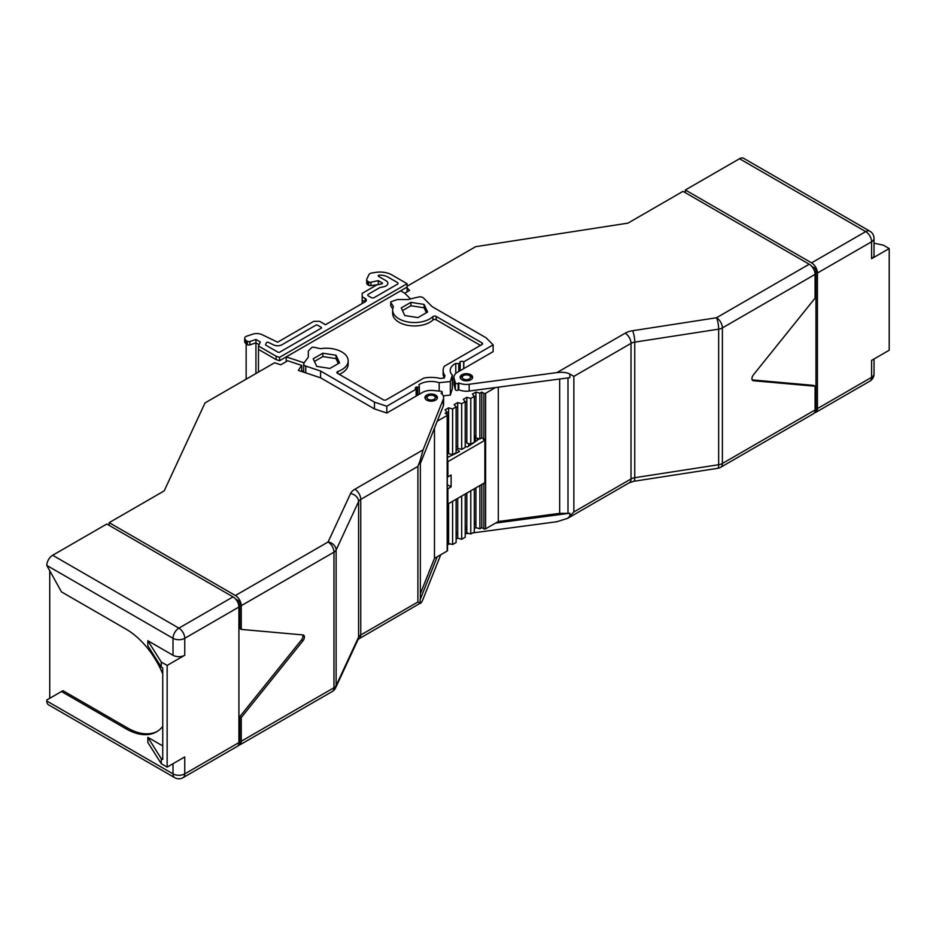<?xml version="1.0" encoding="UTF-8"?>
<svg xmlns="http://www.w3.org/2000/svg" width="936" height="936" viewBox="0 0 936 936"><rect width="100%" height="100%" fill="white"/><g stroke="black" fill="none" stroke-linecap="round" stroke-linejoin="round"><path stroke-width="1.4" d="M407.09 283.713L407.09 291.845L407.09 287.095L279.548 360.734L276.143 359.611L258.476 349.397L258.476 372.06L258.476 346.016L276.143 356.218L279.548 357.353L407.09 283.713L391.763 274.856A16.602 9.582 0 0 0 375.722 272.376L371.826 272.984A4.153 2.398 0 0 0 368.889 274.681L366.83 279.103A4.153 2.398 0 0 0 366.69 279.724A4.153 2.398 0 0 0 367.906 281.42L368.784 281.923A2.071 1.193 0 0 0 370.96 282.204L378.331 280.66L378.331 284.591L370.96 285.597A2.071 1.193 180 0 1 368.784 285.316L367.906 284.813A4.153 2.398 180 0 1 366.69 283.117A4.153 2.398 180 0 1 366.83 282.496M379.01 284.439L378.331 284.053M365.122 298.455L365.122 301.837L362.185 300.152L362.185 303.533L362.185 296.759L365.122 298.455A4.153 2.398 180 0 1 366.339 300.152A4.153 2.398 180 0 1 365.122 301.837L325.494 324.722L319.621 321.329L313.759 321.329L277.629 342.19L262.127 334.678A8.307 4.797 0 0 0 252.638 334.199L246.741 336.164A4.153 2.398 0 0 0 244.67 338.235A4.153 2.398 0 0 0 245.056 339.253L246.145 340.587L246.145 379.174L246.145 343.98L245.056 342.635A4.153 2.398 180 0 1 244.67 341.628L244.67 338.235M259.096 344.682L255.937 342.857L249.865 344.869A2.071 1.193 180 0 1 247.361 344.682L246.145 343.98M276.143 359.611L276.143 356.218M255.937 342.857L255.937 373.522L255.937 339.464L260.337 342.003L258.476 346.016M279.548 360.734L279.548 357.353M426.383 312.729L424.09 307.792L410.892 305.744L402.48 310.612M338.329 363.577L336.036 358.628L322.838 356.581L314.426 361.448M470.785 376.401L469.322 375.558A4.153 2.398 0 0 0 463.449 375.558A4.153 2.398 0 0 0 463.449 378.951A4.153 2.398 0 0 0 469.322 378.951A4.153 2.398 0 0 0 469.322 375.558L470.785 376.401A6.224 3.592 180 0 1 472.434 378.097M435.568 396.735L434.093 395.893A4.153 2.398 0 0 0 428.232 395.893A4.153 2.398 0 0 0 428.232 399.286A4.153 2.398 0 0 0 434.093 399.286A4.153 2.398 0 0 0 434.093 395.893L435.568 396.735A6.224 3.592 180 0 1 437.217 398.432M493.132 344.869L493.132 351.644L463.788 368.585L463.788 361.799L493.132 344.869L486.006 337.744L432.128 306.634L423.575 298.081A4.153 2.398 0 0 0 418.521 297.04A135.907 78.46 0 0 0 409.09 299.321A4.153 2.398 180 0 1 407.335 299.543L397.414 299.543A140.891 81.338 0 0 0 391.318 301.638A1.24 0.714 0 0 0 390.815 302.492L393.424 306.634A21.797 12.577 0 0 0 392.64 309.98A21.797 12.577 0 0 0 399.029 318.872A21.797 12.577 0 0 0 432.923 316.625A2.071 1.193 180 0 1 436.153 316.415L481.946 342.857A2.071 1.193 180 0 1 482.555 343.699A2.071 1.193 180 0 1 481.946 344.542L444.307 366.269A23.248 13.42 0 0 0 443.137 370.469A23.248 13.42 0 0 0 444.963 375.687L444.249 378.027L440.201 378.448A23.248 13.42 0 0 0 423.891 378.062L386.252 399.789A2.071 1.193 180 0 1 383.315 399.789L337.533 373.359A2.071 1.193 180 0 1 336.925 372.505A2.071 1.193 180 0 1 337.908 371.487A21.797 12.577 0 0 0 348.169 360.816A21.797 12.577 0 0 0 320.58 348.683L313.42 347.174A1.24 0.714 0 0 0 311.934 347.467A140.891 81.338 0 0 0 308.318 350.988L308.318 356.721A4.153 2.398 180 0 1 307.921 357.727A135.907 78.46 0 0 0 303.966 363.18A4.153 2.398 0 0 0 303.697 364.022A4.153 2.398 0 0 0 304.914 365.707A4.153 2.398 0 0 0 305.779 366.093L320.592 371.03L320.592 377.816L298.373 370.41A140.891 81.338 180 0 1 301.743 365.438L301.743 370.527A140.891 81.338 180 0 0 301.158 371.335M480.472 345.396L436.153 319.808A2.071 1.193 0 0 0 432.923 320.018A21.797 12.577 180 0 1 399.029 322.265A21.797 12.577 180 0 1 392.64 313.361L392.64 309.98M238.189 745.442A8.307 4.797 -120 0 0 239.534 745.056A8.307 4.797 -120 0 0 241.254 741.253L241.254 717.538L302.948 640.797A4.153 2.398 120 0 0 304.411 637.006A4.153 2.398 120 0 0 303.556 635.111A4.153 2.398 120 0 0 302.948 634.924L241.254 629.413L241.254 605.686A8.307 4.797 -120 0 0 235.381 595.518L328.091 541.991L350.579 493.553A16.602 9.582 180 0 1 354.873 489.247L423.107 449.853L420.135 460.5L420.135 464.104L437.229 421.2L447.162 415.467A1.24 0.714 0 0 0 447.162 414.449L445.103 413.267L447.01 412.156L445.103 409.863L448.613 407.839L448.613 453.597L452.591 454.697L456.113 452.661L456.113 406.903L454.206 404.609L457.716 402.585L461.694 403.685L465.215 401.649L463.297 399.356L466.818 397.332L470.785 398.432L474.306 396.396L472.399 394.103L475.921 392.079L479.887 393.178L481.794 392.079L483.853 393.272A1.24 0.714 0 0 0 485.608 393.272L495.542 387.539L569.848 377.664L569.848 374.061C566.76 372.434 562.454 371.943 556.92 372.598L625.154 333.204A16.602 9.582 180 0 1 632.596 330.724L716.508 317.749A8.307 1.755 81.2 0 1 718.661 329.156L634.748 342.131L634.748 477.711L718.661 464.724L718.661 329.156A8.307 4.797 180 0 0 722.381 327.916L722.381 463.484L815.092 409.956A8.307 4.797 60 0 1 813.372 413.759L720.662 467.286A8.307 4.797 -120 0 0 722.381 463.484A8.307 4.797 0 0 1 718.661 464.724A8.307 1.755 -98.8 0 1 717.772 468.304A8.307 8.307 0 0 0 720.662 467.286M447.525 451.667A2.071 1.193 180 0 1 448.484 451.983A2.071 1.193 180 0 1 448.613 452.076M457.716 402.585L457.716 448.344L461.694 449.444L465.215 447.408L465.215 401.649M456.113 446.378A2.071 1.193 180 0 1 457.575 446.729A2.071 1.193 180 0 1 457.716 446.823M466.818 397.332L466.818 443.091L470.785 444.19L474.306 442.155L474.306 396.396M465.215 441.125A2.071 1.193 180 0 1 466.678 441.476A2.071 1.193 180 0 1 466.818 441.57M475.921 392.079L475.921 437.837L479.887 438.937L481.794 437.837L483.853 439.019A1.24 0.714 0 0 0 485.456 439.101L485.456 483.163A1.24 0.714 180 0 1 484.006 483.163M474.306 435.872A2.071 1.193 180 0 1 475.78 436.223A2.071 1.193 180 0 1 475.921 436.316M302.679 634.9A4.153 2.398 -60 0 1 302.948 636.164A4.153 2.398 -60 0 1 301.474 639.943L239.791 716.683L239.791 743.804L238.645 744.459M435.568 395.05A6.224 3.592 0 0 0 428.782 394.267A6.224 3.592 0 0 0 424.932 397.589A6.224 3.592 0 0 0 426.757 400.128A6.224 3.592 0 0 0 433.543 400.912A6.224 3.592 0 0 0 437.393 397.589A6.224 3.592 0 0 0 435.568 395.05M425.108 398.432A6.224 3.592 180 0 1 426.757 396.735L428.232 395.893M162.735 673.943A61.015 35.229 -120 0 0 126.056 629.156L61.472 591.88L46.8 565.438A8.307 4.797 -60 0 1 52.673 555.27L178.881 628.138L233.041 596.875A8.307 4.797 60 0 1 238.914 607.043L238.914 742.611A8.307 4.797 60 0 1 237.194 746.413L183.035 777.676A8.307 4.797 -120 0 0 184.755 773.885L238.914 742.611M407.09 286.252L475.605 246.694L627.962 223.131L682.999 191.353L809.219 264.221A8.307 4.797 60 0 1 815.092 274.388L815.092 298.116L753.398 374.856A4.153 2.398 120 0 0 751.936 378.635A4.153 2.398 120 0 0 752.79 380.542A4.153 2.398 120 0 0 753.398 380.73L815.092 386.24L815.092 409.956M470.785 374.716A6.224 3.592 0 0 0 463.999 373.932A6.224 3.592 0 0 0 460.161 377.255A6.224 3.592 0 0 0 461.986 379.794A6.224 3.592 0 0 0 468.772 380.578A6.224 3.592 0 0 0 472.61 377.255A6.224 3.592 0 0 0 470.785 374.716M460.336 378.097A6.224 3.592 180 0 1 461.986 376.401L463.449 375.558M463.788 368.585L457.575 372.165A12.449 7.196 0 0 0 453.937 377.255L453.937 384.029A12.449 7.196 0 0 0 454.1 385.199L455.352 389.61A1.661 0.959 0 0 0 455.82 390.136A1.661 0.959 0 0 0 458.172 390.136L458.827 389.75L458.827 382.964A12.449 7.196 0 0 0 469.182 384.263L556.92 372.598M453.937 377.255A12.449 7.196 0 0 0 454.1 378.425L455.352 382.836A1.661 0.959 0 0 0 455.82 383.35A1.661 0.959 0 0 0 458.172 383.35L458.827 382.964M410.506 298.947L404.773 293.214L409.594 290.406L407.09 287.902M717.772 468.304L633.859 481.279L629.308 482.742L567.707 518.31L556.92 521.726L472.668 532.923M468.749 533.438A12.449 7.196 180 0 1 465.683 533.555M495.542 523.107L498.303 521.504L559.669 513.361L567.988 513.361A8.307 4.797 0 0 0 569.848 513.232L495.542 523.107L485.608 528.84A1.24 0.714 180 0 1 483.853 528.84L481.794 527.647L479.887 528.758L475.921 527.647L474.306 528.571M752.205 379.899L813.618 385.386L815.092 386.24M874.025 243.196L883.327 245.162L889.2 248.543L871.591 258.71A8.307 4.797 0 0 0 874.025 255.329L874.025 238.376A8.307 4.797 180 0 1 871.591 241.769L817.432 273.031A8.307 4.797 -120 0 0 811.559 262.864L685.351 189.996L739.51 158.734A8.307 4.797 -60 0 1 743.652 158.324L869.872 231.192A8.307 4.797 -60 0 0 865.718 231.601L739.51 158.734M814.367 412.788A8.307 4.797 -120 0 0 815.712 412.402A8.307 4.797 -120 0 0 817.432 408.599L871.591 377.337L871.591 360.395L889.2 350.228L889.2 248.543M559.669 513.361L559.669 379.01M685.351 192.711L685.351 189.996M817.432 408.599L817.432 273.031M567.707 518.31L573.862 511.957L631.028 478.951L631.028 343.372L573.862 376.377L569.848 374.061M458.827 389.75A12.449 7.196 0 0 0 469.182 391.037L495.542 387.539M814.039 269.907L815.97 268.796L811.769 266.374M815.97 268.796L815.97 411.15L814.823 411.805M301.743 365.438L287.715 360.769L280.73 364.794L274.587 362.758L205.031 402.913L164.209 490.873L109.173 522.651L109.173 525.365M440.739 554.744L423.107 598.981C421.832 602.094 420.837 603.521 420.135 603.264L359.026 638.785A8.307 4.797 -120 0 0 360.746 634.994L417.912 601.988L420.135 603.264L420.135 599.672A8.307 4.797 0 0 0 420.346 598.595L420.346 463.566M235.381 595.518L109.173 522.651M423.107 449.853L443.301 399.204A12.449 7.196 0 0 0 443.617 397.589A12.449 7.196 0 0 0 441.067 393.225L441.733 392.839A1.661 0.959 0 0 0 442.213 392.161A1.661 0.959 0 0 0 440.821 391.225L433.181 390.487A12.449 7.196 0 0 0 422.358 392.5L386.814 413.033L374.47 408.915L320.592 377.816M404.773 293.214L400.643 290.827L286.229 356.885L286.229 361.624M239.791 716.683L241.254 717.538M162.735 745.922L147.829 737.311L161.273 758.628L161.273 763.706L167.146 767.099L184.755 756.932L184.755 773.885A8.307 4.797 0 0 1 173.008 773.885L173.008 763.706M147.829 737.311L147.829 742.4L161.273 763.706M161.273 758.628L162.735 759.47L162.735 667.965L161.273 667.122L161.273 662.033L167.146 665.426L167.146 767.099M157.283 731.39A61.015 35.229 60 0 1 127.518 727.951L62.946 690.674L61.472 691.517L126.056 728.805A61.015 35.229 -120 0 0 156.558 731.823A61.015 35.229 -120 0 0 162.735 726.383M61.472 691.517L46.8 699.999L46.8 701.005L173.008 773.885A8.307 4.797 -60 0 0 174.728 777.676A8.307 8.307 0 0 0 183.035 777.676M167.146 665.426L184.755 655.258A8.307 4.797 180 0 1 173.008 655.258L147.829 640.715L147.829 645.805L161.273 667.122M52.673 555.27L106.821 524.008L233.041 596.875M174.728 777.676L48.52 704.808A8.307 4.797 -60 0 1 46.8 701.005M420.135 460.5L417.912 466.409L360.746 499.414L360.746 634.994A8.307 4.797 180 0 0 358.593 637.135L358.593 501.567L336.118 550.017L336.118 685.585L358.593 637.135A8.307 6.552 -155.1 0 1 358.114 639.393L335.626 687.843A8.307 6.552 -155.1 0 0 336.118 685.585A8.307 4.797 0 0 1 333.965 687.738L333.965 552.158L241.254 605.686M437.229 421.2L443.301 405.978A12.449 7.196 0 0 0 443.617 404.364L443.617 397.589M447.291 504.352A1.24 0.714 180 0 1 447.525 504.773L447.525 550.532A1.24 0.714 180 0 1 447.162 551.035L437.229 556.768L420.135 599.672M437.229 556.768L434.468 558.371L420.346 593.798M328.091 541.991A8.307 6.552 24.9 0 1 336.118 550.017A8.307 4.797 180 0 1 333.965 552.158A8.307 4.797 60 0 0 328.091 541.991M237.861 602.562L239.791 601.45L235.591 599.028M239.791 601.45L239.791 628.559L241.254 629.413M147.829 640.715L161.273 662.033M483.994 439.78L483.994 439.101L483.409 439.44L484.883 440.294L447.899 461.647L447.291 461.296M447.525 504.773A1.24 0.714 180 0 1 447.291 505.194L447.291 461.132A1.24 0.714 0 0 0 447.525 460.711L447.525 414.952M453.937 378.062A16.193 9.348 0 0 0 452.322 379.408M450.333 395.097L450.333 381.549L452.322 375.102L452.322 388.651L450.333 395.097L443.243 395.823M448.613 407.839L452.591 408.938L456.113 406.903M447.01 412.156L447.01 414.367M452.591 408.938L452.591 454.697M461.694 403.685L461.694 449.444M470.785 398.432L470.785 444.19M479.887 393.178L479.887 438.937M481.794 392.079L481.794 437.837M378.331 280.66L382.169 282.871A1.041 0.597 180 0 1 381.783 283.865L376.857 284.895L362.185 293.366L362.185 296.759M246.145 340.587L247.361 341.289A2.071 1.193 0 0 0 249.865 341.488L255.937 339.464M320.592 371.03L374.47 402.141L374.47 408.915M386.814 413.033L386.814 406.247L416.017 389.236A2.492 1.439 180 0 1 415.291 388.218A2.492 1.439 180 0 1 416.543 386.966L417.643 387.188A1.24 0.714 0 0 0 419.281 386.416L418.942 384.684A16.193 9.348 180 0 1 439.171 382.684L450.333 381.549M374.47 402.141L386.814 406.247M434.468 428.138L434.468 558.371M498.303 521.504L498.303 387.165M316.719 366.385L329.917 368.433L339.569 362.852L336.036 355.235L322.838 353.2L313.186 358.769L316.719 366.385M322.838 356.581L322.838 353.2M336.036 358.628L336.036 355.235M410.892 305.744L410.892 302.363L401.24 307.932L404.773 315.549L417.971 317.596L427.623 312.016L424.09 304.399L410.892 302.363M424.09 307.792L424.09 304.399M348.169 360.816L348.169 364.209A21.797 12.577 180 0 1 339.253 374.353M392.722 308.903L390.815 305.885A1.24 0.714 180 0 1 390.815 305.393M439.171 391.061L439.171 382.684M452.322 375.102A16.193 9.348 180 0 1 450.193 370.469A16.193 9.348 180 0 1 455.774 363.414L458.78 363.613A1.24 0.714 0 0 0 460.102 362.665L459.74 362.033A2.492 1.439 180 0 1 463.659 361.729L463.788 361.799M455.774 373.487L455.774 363.414M416.146 396.092L416.146 389.306M416.543 395.858L416.543 386.966M485.456 483.163L484.731 482.742M444.261 377.98A23.248 13.42 180 0 1 443.137 373.862L443.137 370.469M477.243 440.283L477.243 438.2M303.697 371.51L301.544 370.796M447.01 412.834L448.613 411.91M456.113 407.581L457.716 406.657M465.215 402.328L466.818 401.404M474.306 397.075L475.921 396.15M475.383 441.628L475.383 436.047M379.829 287.586L368.351 294.22A2.071 1.193 0 0 0 367.743 295.062A2.071 1.193 0 0 0 368.351 295.905L371.288 297.601A2.071 1.193 0 0 0 374.224 297.601L397.414 284.216A2.071 1.193 0 0 0 398.022 283.374A2.071 1.193 0 0 0 397.414 282.52L387.949 277.056A11.209 6.47 0 0 0 379.396 275.172A1.24 0.714 0 0 0 378.589 276.401L385.983 280.671A6.435 3.709 180 0 1 387.867 283.292A6.435 3.709 180 0 1 383.631 286.79L379.829 287.586M321.095 327.261L317.573 325.225A1.24 0.714 0 0 0 315.806 325.225L282.04 344.729A6.224 3.592 180 0 1 273.628 344.939L268.421 342.412A1.24 0.714 0 0 0 266.421 342.775L265.602 344.542A1.24 0.714 0 0 0 265.929 345.232L277.945 352.17A1.24 0.714 0 0 0 279.712 352.17L321.095 328.279A1.24 0.714 0 0 0 321.095 327.261M456.113 448.894L459.576 451.445A171.44 98.982 180 0 1 447.525 457.388M479.255 438.762A171.44 98.982 180 0 1 467.204 447.034L465.215 446.133M447.291 503.662L447.899 504.013L447.899 488.756L447.291 488.416M447.899 488.756L451.117 486.895L451.117 475.032L447.899 476.892L447.899 461.647M447.291 484.684L451.117 486.895M447.291 476.553L447.899 476.892M447.899 504.013L484.883 482.66L484.883 440.294M450.438 543.91L447.525 544.518M456.113 532.128A2.071 1.193 180 0 1 457.716 532.572M465.215 494.009L465.215 537.229L461.694 539.265L457.716 538.153L457.716 534.093L456.113 535.018M457.716 538.153L456.113 539.077M456.113 499.262L456.113 542.482L452.591 544.518L448.613 543.406L448.613 539.347L447.525 539.978M447.525 537.416A2.071 1.193 180 0 1 448.613 537.826M448.613 543.406L447.525 544.038M465.215 526.874A2.071 1.193 180 0 1 466.818 527.319M474.306 488.756L474.306 531.976L470.785 534.011L466.818 532.9L466.818 528.84L465.215 529.764M466.818 532.9L465.215 533.824M474.306 521.621A2.071 1.193 180 0 1 475.921 522.066M475.921 527.647L475.921 523.587L474.306 524.511M452.591 544.518L452.591 501.298M448.613 539.347L448.613 503.591M461.694 539.265L461.694 496.045M457.716 534.093L457.716 498.338M470.785 534.011L470.785 490.792M466.818 528.84L466.818 493.085M479.887 528.758L479.887 485.538M475.921 523.587L475.921 487.831M481.794 527.647L481.794 484.438M49.737 698.303L49.737 571.545M286.229 356.885L304.177 362.864M249.865 344.869L249.865 341.488M247.361 344.682L247.361 341.289M245.056 342.635L245.056 339.253M370.96 285.597L370.96 282.204M368.784 285.316L368.784 281.923M367.906 284.813L367.906 281.42M752.322 380.11L753.398 380.73M455.352 389.61L455.352 382.836M815.092 274.388L722.381 327.916A8.307 4.797 60 0 0 716.508 317.749L809.219 264.221M458.172 390.136L458.172 383.35M871.591 258.71L871.591 241.769A8.307 4.797 60 0 0 865.718 231.601L811.559 262.864M567.988 513.361L567.988 377.91M573.862 376.377L573.862 511.957M632.596 330.724A8.307 1.755 81.2 0 1 634.748 342.131A8.307 4.797 0 0 0 631.028 343.372A8.307 4.797 60 0 0 625.154 333.204M629.308 482.742A8.307 4.797 -120 0 0 631.028 478.951A8.307 4.797 180 0 1 634.748 477.711A8.307 1.755 -98.8 0 1 633.859 481.279M569.848 513.232L569.848 516.824M874.025 373.955A8.307 8.307 0 0 1 869.872 381.139A8.307 4.797 -120 0 0 871.591 377.337A8.307 4.797 0 0 0 874.025 373.955L874.025 358.991M469.182 391.037L469.182 384.263M454.1 385.199L454.1 378.425M468.714 446.098L468.714 443.617M173.008 655.258L173.008 638.305L46.8 565.438M241.254 741.253L333.965 687.738A8.307 4.797 -120 0 1 332.245 691.528L239.534 745.056M417.912 601.988L417.912 466.409M238.914 607.043L184.755 638.305L184.755 655.258M354.873 489.247A8.307 4.797 60 0 1 360.746 499.414A8.307 4.797 0 0 0 358.593 501.567A8.307 6.552 24.9 0 0 350.579 493.553M184.755 638.305A8.307 4.797 180 0 1 173.008 638.305A8.307 4.797 120 0 1 178.881 628.138A8.307 4.797 60 0 1 184.755 638.305M127.518 727.951L126.056 728.805M441.733 393.787L441.733 392.839M443.301 405.978L443.301 399.204M301.474 639.943L302.948 640.797M483.853 393.272L483.853 439.019M382.169 282.871L382.169 283.725M305.779 366.093L305.779 372.867M447.162 415.467L447.162 551.035M483.853 528.84L483.853 483.257M485.608 393.272L485.608 528.84M481.946 344.542L481.946 342.857M337.908 373.569L337.908 371.487M390.815 305.885L390.815 302.492M432.923 320.018L432.923 316.625M436.153 319.808L436.153 316.415M458.78 371.475L458.78 363.613M463.659 368.655L463.659 361.729M417.643 395.226L417.643 387.188M419.293 386.498L419.293 394.278L419.281 386.58M366.69 283.117L366.69 279.724M303.697 372.177L303.697 364.022M869.872 381.139L815.712 412.402M874.025 238.376A8.307 8.307 0 0 0 869.872 231.192M442.213 394.278L442.213 392.161M359.026 638.785L358.02 639.545M332.245 691.528A8.307 8.307 0 0 0 335.626 687.843M390.745 305.639L390.745 302.246M460.173 370.668L460.173 362.899"/></g></svg>
